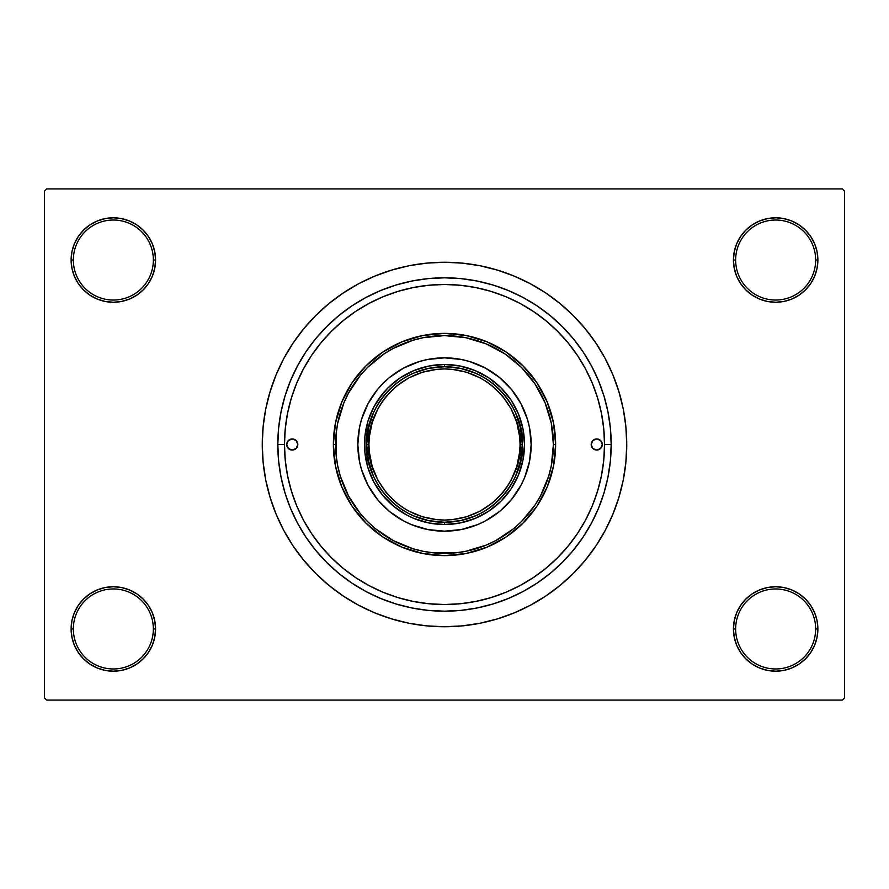 <?xml version="1.0" encoding="UTF-8"?>
<svg xmlns="http://www.w3.org/2000/svg" width="889" height="889" viewBox="0 0 889 889"><rect width="100%" height="100%" fill="white"/><g stroke="black" fill="none" stroke-linecap="round" stroke-linejoin="round"><path stroke-width="1.33" d="M752.194 593.852L745.793 599.108L740.537 605.509L736.637 612.81L734.236 620.733L733.425 628.968L735.648 628.968A40.005 40.005 0 0 0 775.653 668.973A40.005 40.005 0 0 0 815.658 628.968A40.005 40.005 0 0 0 775.653 588.963A40.005 40.005 0 0 0 735.648 628.968L733.425 628.968A42.228 42.228 0 0 1 775.653 586.74A42.228 42.228 0 0 1 817.88 628.968L815.658 628.968A40.005 40.005 0 0 1 775.653 668.973A40.005 40.005 0 0 1 735.648 628.968A40.005 40.005 0 0 1 775.653 588.963A40.005 40.005 0 0 1 815.658 628.968L817.88 628.968L817.069 620.733L814.668 612.81L810.768 605.509L805.512 599.108L799.111 593.852L791.81 589.952L783.887 587.551L775.653 586.74L767.418 587.551L759.495 589.952L752.194 593.852L745.793 599.108L740.537 605.509L736.637 612.81L734.236 620.733L733.425 628.968L734.236 637.202L736.637 645.125L740.537 652.426L745.793 658.827L752.194 664.083L759.495 667.983L767.418 670.384L775.653 671.195L783.887 670.384L791.81 667.983L799.111 664.083L805.512 658.827L810.768 652.426L814.668 645.125L817.069 637.202L817.88 628.968A42.228 42.228 0 0 1 775.653 671.195A42.228 42.228 0 0 1 733.425 628.968L734.236 637.202L736.637 645.125L740.537 652.426L745.793 658.827M143.207 658.827L148.463 652.426L152.363 645.125L154.764 637.202L155.575 628.968A42.228 42.228 0 0 1 113.348 671.195A42.228 42.228 0 0 1 71.12 628.968L73.343 628.968A40.005 40.005 0 0 0 113.348 668.973A40.005 40.005 0 0 0 153.353 628.968A40.005 40.005 0 0 0 113.348 588.963A40.005 40.005 0 0 0 73.343 628.968L71.12 628.968A42.228 42.228 0 0 1 113.348 586.74A42.228 42.228 0 0 1 155.575 628.968L153.353 628.968A40.005 40.005 0 0 1 113.348 668.973A40.005 40.005 0 0 1 73.343 628.968A40.005 40.005 0 0 1 113.348 588.963A40.005 40.005 0 0 1 153.353 628.968L155.575 628.968L154.764 620.733L152.363 612.81L148.463 605.509L143.207 599.108L136.806 593.852L129.505 589.952L121.582 587.551L113.348 586.74L105.113 587.551L97.19 589.952L89.889 593.852L83.488 599.108L78.232 605.509L74.332 612.81L71.931 620.733L71.12 628.968L71.931 637.202L74.332 645.125L78.232 652.426L83.488 658.827L89.889 664.083L97.19 667.983L105.113 670.384L113.348 671.195L121.582 670.384L129.505 667.983L136.806 664.083L143.207 658.827L148.463 652.426L152.363 645.125L154.764 637.202L155.575 628.968L154.764 620.733L152.363 612.81L148.463 605.509L143.207 599.108L136.806 593.852M136.806 295.148L143.207 289.892L148.463 283.491L152.363 276.19L154.764 268.267L155.575 260.033A42.228 42.228 0 0 1 113.348 302.26A42.228 42.228 0 0 1 71.12 260.033L73.343 260.033A40.005 40.005 0 0 0 113.348 300.038A40.005 40.005 0 0 0 153.353 260.033A40.005 40.005 0 0 0 113.348 220.028A40.005 40.005 0 0 0 73.343 260.033L71.12 260.033A42.228 42.228 0 0 1 113.348 217.805A42.228 42.228 0 0 1 155.575 260.033L153.353 260.033A40.005 40.005 0 0 1 113.348 300.038A40.005 40.005 0 0 1 73.343 260.033A40.005 40.005 0 0 1 113.348 220.028A40.005 40.005 0 0 1 153.353 260.033L155.575 260.033L154.764 251.798L152.363 243.875L148.463 236.574L143.207 230.173L136.806 224.917L129.505 221.017L121.582 218.616L113.348 217.805L105.113 218.616L97.19 221.017L89.889 224.917L83.488 230.173L78.232 236.574L74.332 243.875L71.931 251.798L71.12 260.033L71.931 268.267L74.332 276.19L78.232 283.491L83.488 289.892L89.889 295.148L97.19 299.048L105.113 301.449L113.348 302.26L121.582 301.449L129.505 299.048L136.806 295.148L143.207 289.892L148.463 283.491L152.363 276.19L154.764 268.267L155.575 260.033L154.764 251.798L152.363 243.875L148.463 236.574L143.207 230.173M745.793 230.173L740.537 236.574L736.637 243.875L734.236 251.798L733.425 260.033L735.648 260.033A40.005 40.005 0 0 0 775.653 300.038A40.005 40.005 0 0 0 815.658 260.033A40.005 40.005 0 0 0 775.653 220.028A40.005 40.005 0 0 0 735.648 260.033L733.425 260.033A42.228 42.228 0 0 1 775.653 217.805A42.228 42.228 0 0 1 817.88 260.033L815.658 260.033A40.005 40.005 0 0 1 775.653 300.038A40.005 40.005 0 0 1 735.648 260.033A40.005 40.005 0 0 1 775.653 220.028A40.005 40.005 0 0 1 815.658 260.033L817.88 260.033L817.069 251.798L814.668 243.875L810.768 236.574L805.512 230.173L799.111 224.917L791.81 221.017L783.887 218.616L775.653 217.805L767.418 218.616L759.495 221.017L752.194 224.917L745.793 230.173L740.537 236.574L736.637 243.875L734.236 251.798L733.425 260.033L734.236 268.267L736.637 276.19L740.537 283.491L745.793 289.892L752.194 295.148L759.495 299.048L767.418 301.449L775.653 302.26L783.887 301.449L791.81 299.048L799.111 295.148L805.512 289.892L810.768 283.491L814.668 276.19L817.069 268.267L817.88 260.033A42.228 42.228 0 0 1 775.653 302.26A42.228 42.228 0 0 1 733.425 260.033L734.236 268.267L736.637 276.19L740.537 283.491L745.793 289.892L752.194 295.148M611.188 444.5L604.52 444.5L611.188 444.5L610.387 460.835L607.987 477.015L604.009 492.884L598.497 508.286L591.507 523.076L583.095 537.112L573.349 550.247L562.37 562.37L550.247 573.349L537.112 583.095L523.076 591.507L508.286 598.497L492.884 604.009L477.015 607.987L460.835 610.387L444.5 611.188L428.165 610.387L411.985 607.987L396.116 604.009L380.714 598.497L365.924 591.507L351.888 583.095L338.753 573.349L326.63 562.37L315.651 550.247L305.905 537.112L297.493 523.076L290.503 508.286L284.991 492.884L281.013 477.015L278.613 460.835L277.812 444.5A166.688 166.688 0 0 1 444.5 277.812A166.688 166.688 0 0 1 611.188 444.5A166.688 166.688 0 0 1 444.5 611.188A166.688 166.688 0 0 1 277.812 444.5L278.613 428.165L281.013 411.985L284.991 396.116L290.503 380.714L297.493 365.924L305.905 351.888L315.651 338.753L326.63 326.63L338.753 315.651L351.888 305.905L365.924 297.493L380.714 290.503L396.116 284.991L411.985 281.013L428.165 278.613L444.5 277.812L460.835 278.613L477.015 281.013L492.884 284.991L508.286 290.503L523.076 297.493L537.112 305.905L550.247 315.651L562.37 326.63L573.349 338.753L583.095 351.888L591.507 365.924L598.497 380.714L604.009 396.116L607.987 411.985L610.387 428.165L611.188 444.5M284.48 444.5L277.812 444.5L284.48 444.5A160.02 160.02 0 0 1 444.5 284.48A160.02 160.02 0 0 1 604.52 444.5A160.02 160.02 0 0 1 444.5 604.52A160.02 160.02 0 0 1 284.48 444.5L285.247 460.18L287.558 475.715L291.37 490.95L296.659 505.741L303.371 519.932L311.45 533.4L320.807 546.013L331.353 557.647L342.987 568.193L355.6 577.55L369.068 585.629L383.259 592.341L398.05 597.63L413.285 601.442L428.82 603.753L444.5 604.52L460.18 603.753L475.715 601.442L490.95 597.63L505.741 592.341L519.932 585.629L533.4 577.55L546.013 568.193L557.647 557.647L568.193 546.013L577.55 533.4L585.629 519.932L592.341 505.741L597.63 490.95L601.442 475.715L603.753 460.18L604.52 444.5L603.753 428.82L601.442 413.285L597.63 398.05L592.341 383.259L585.629 369.068L577.55 355.6L568.193 342.987L557.647 331.353L546.013 320.807L533.4 311.45L519.932 303.371L505.741 296.659L490.95 291.37L475.715 287.558L460.18 285.247L444.5 284.48L428.82 285.247L413.285 287.558L398.05 291.37L383.259 296.659L369.068 303.371L355.6 311.45L342.987 320.807L331.353 331.353L320.807 342.987L311.45 355.6L303.371 369.068L296.659 383.259L291.37 398.05L287.558 413.285L285.247 428.82L284.48 444.467M626.745 444.5A182.245 182.245 0 0 1 444.5 626.745A182.245 182.245 0 0 1 262.255 444.5A182.245 182.245 0 0 1 444.5 262.255A182.245 182.245 0 0 1 626.745 444.5L625.867 426.642L623.245 408.951L618.9 391.593L612.877 374.758L605.231 358.589L596.03 343.254L585.373 328.886L573.372 315.628L560.114 303.627L545.746 292.97L530.411 283.769L514.242 276.123L497.407 270.1L480.049 265.755L462.358 263.133L444.5 262.255L426.642 263.133L408.951 265.755L391.593 270.1L374.758 276.123L358.589 283.769L343.254 292.97L328.886 303.627L315.628 315.628L303.627 328.886L292.97 343.254L283.769 358.589L276.123 374.758L270.1 391.593L265.755 408.951L263.133 426.642L262.255 444.5L263.133 462.358L265.755 480.049L270.1 497.407L276.123 514.242L283.769 530.411L292.97 545.746L303.627 560.114L315.628 573.372L328.886 585.373L343.254 596.03L358.589 605.231L374.758 612.877L391.593 618.9L408.951 623.245L426.642 625.867L444.5 626.745L462.358 625.867L480.049 623.245L497.407 618.9L514.242 612.877L530.411 605.231L545.746 596.03L560.114 585.373L573.372 573.372L585.373 560.114L596.03 545.746L605.231 530.411L612.877 514.242L618.9 497.407L623.245 480.049L625.867 462.358L626.745 444.5M842.328 700.088L46.672 700.088L44.45 697.865L44.45 191.135L46.672 188.913L842.328 188.913L46.672 188.913L44.45 191.135L44.45 697.865L46.672 700.088L842.328 700.088L844.55 697.865L844.55 191.135L844.55 697.865L842.328 700.088M593.03 384.97L590.763 379.581M586.851 371.402L583.962 366.035M533.856 311.75L530.422 309.505M521.165 304.038L516.242 301.46M479.26 288.303L473.359 287.103M371.98 301.86L366.59 304.727M358.834 309.339L353.9 312.606M346.243 318.206L342.032 321.596M292.448 394.638L290.67 400.428M286.88 416.897L285.08 430.643M285.169 459.335L285.691 464.169M290.67 488.572L292.448 494.362M342.032 567.404L346.243 570.805M353.9 576.394L358.867 579.672M458.591 603.898L464.269 603.298M473.359 601.897L479.282 600.697M516.242 587.54L521.165 584.962M583.962 522.965L586.851 517.598M842.328 188.913L844.55 191.135L842.328 188.913M394.46 619.744L407.406 622.933M482.971 622.633L497.407 618.9M494.54 269.256L481.594 266.067M406.029 266.367L391.593 270.1M783.887 218.616L775.653 217.805L767.418 218.616M759.495 299.048L767.418 301.449L775.653 302.26L783.887 301.449L791.81 299.048M121.582 218.616L113.348 217.805L105.113 218.616M83.488 289.892L89.889 295.148M97.19 299.048L105.113 301.449L113.348 302.26L121.582 301.449L129.505 299.048M129.505 589.952L121.582 587.551L113.348 586.74L105.113 587.551L97.19 589.952M105.113 670.384L113.348 671.195L121.582 670.384M805.512 599.108L799.111 593.852M791.81 589.952L783.887 587.551L775.653 586.74L767.418 587.551L759.495 589.952M767.418 670.384L775.653 671.195L783.887 670.384M597.686 490.784L597.23 492.239M297.815 444.5A5.556 5.556 0 0 1 292.259 450.056A5.556 5.556 0 0 1 286.703 444.5L288.325 440.566L292.259 438.944L296.193 440.566L297.815 444.5L296.193 448.434L292.259 450.056L288.325 448.434L286.703 444.5A5.556 5.556 0 0 1 292.259 438.944A5.556 5.556 0 0 1 297.815 444.5L297.704 445.589M602.298 444.5A5.556 5.556 0 0 1 596.741 450.056A5.556 5.556 0 0 1 591.185 444.5L592.807 440.566L596.741 438.944L600.675 440.566L602.298 444.5L600.675 448.434L596.741 450.056L592.807 448.434L591.185 444.5A5.556 5.556 0 0 1 596.741 438.944A5.556 5.556 0 0 1 602.298 444.5M357.823 444.533A86.678 86.678 0 0 0 377.503 499.485L368.057 485.361L361.556 469.659L359.489 461.413L357.823 444.5L359.489 427.587L361.556 419.341L368.057 403.639L377.503 389.515L383.215 383.215L389.515 377.503L403.639 368.057L419.341 361.556L427.587 359.489L444.5 357.823L461.413 359.489L469.659 361.556L485.361 368.057L499.485 377.503L511.497 389.515L520.943 403.639L527.444 419.341L529.511 427.587L531.178 444.5A86.678 86.678 0 0 1 444.5 531.178A86.678 86.678 0 0 1 357.823 444.5A86.678 86.678 0 0 1 444.5 357.823A86.678 86.678 0 0 1 531.178 444.5L529.511 461.413L524.577 477.671L520.943 485.361L511.497 499.485A86.678 86.678 0 0 0 531.178 444.533M444.533 531.178A86.678 86.678 0 0 0 499.485 511.497L485.361 520.943L477.671 524.577L461.413 529.511L444.5 531.178L427.587 529.511L411.329 524.577L403.639 520.943L389.515 511.497A86.678 86.678 0 0 0 444.467 531.178M333.375 444.5L335.598 444.5A108.903 108.903 0 0 1 444.5 335.598A108.903 108.903 0 0 1 553.403 444.5L555.625 444.5A111.125 111.125 0 0 0 444.5 333.375A111.125 111.125 0 0 0 333.375 444.5A111.125 111.125 0 0 1 444.5 333.375A111.125 111.125 0 0 1 555.625 444.5L553.491 466.18L547.168 487.028L536.9 506.241L523.076 523.076L506.241 536.9L487.028 547.168L466.18 553.491L444.5 555.625L422.82 553.491L401.972 547.168L382.759 536.9L365.924 523.076L352.1 506.241L341.832 487.028L335.509 466.18L333.375 444.5L335.509 422.82L341.832 401.972L352.1 382.759L365.924 365.924L382.759 352.1L401.972 341.832L422.82 335.509L444.5 333.375L466.18 335.509L487.028 341.832L506.241 352.1L523.076 365.924L536.9 382.759L547.168 401.972L553.491 422.82L555.625 444.5A111.125 111.125 0 0 1 444.5 555.625A111.125 111.125 0 0 1 333.375 444.5A111.125 111.125 0 0 0 444.5 555.625A111.125 111.125 0 0 0 555.625 444.5L553.403 444.5L551.313 423.253L545.113 402.828L535.045 383.992L521.51 367.49L505.008 353.955L486.172 343.887L465.747 337.687L444.5 335.598L423.253 337.687L412.885 340.287L393.16 348.455L383.992 353.955L367.49 367.49L360.312 375.414L348.455 393.16L343.887 402.828L337.687 423.253L336.12 433.821L336.12 455.179L337.687 465.747L340.287 476.115L348.455 495.84L360.312 513.586L367.49 521.51L375.414 528.688L393.16 540.545L412.885 548.713L423.253 551.313L433.821 552.88L455.179 552.88L465.747 551.313L486.172 545.113L495.84 540.545L513.586 528.688L521.51 521.51L535.045 505.008L540.545 495.84L548.713 476.115L551.313 465.747L553.403 444.5A108.903 108.903 0 0 1 444.5 553.403A108.903 108.903 0 0 1 335.598 444.5L333.375 444.5M597.63 398.05L597.408 397.316M597.241 396.783L596.752 395.238M596.275 393.783L595.119 390.449M594.685 389.282L592.341 383.259M398.05 291.37L383.259 296.659M291.37 490.95L296.659 505.741M490.95 597.63L505.741 592.341M377.969 400.05L387.926 387.926L400.05 377.969L413.885 370.58L428.887 366.024L444.5 364.49L460.113 366.024L475.115 370.58L488.95 377.969L501.074 387.926L511.031 400.05L518.42 413.885L522.976 428.887L524.51 444.5L522.976 460.113L518.42 475.115L511.031 488.95L501.074 501.074L488.95 511.031L475.115 518.42L460.113 522.976L444.5 524.51L428.887 522.976L413.885 518.42L406.784 515.064L393.738 506.352L382.648 495.262L373.936 482.216L367.935 467.725L364.879 452.345L364.879 436.655L367.935 421.275L373.936 406.784L382.648 393.738M511.497 499.485L500.574 510.597M389.515 511.497L378.403 500.574M531.178 444.467A86.678 86.678 0 0 0 511.497 389.515L510.597 388.426M505.785 383.215L505.108 382.537M444.467 357.823A86.678 86.678 0 0 0 389.515 377.503L388.426 378.403M383.215 383.215L382.537 383.892M383.215 505.785L383.892 506.463M505.785 505.785L506.463 505.108M511.031 488.95L506.352 495.262M488.95 511.031L482.216 515.064M400.05 511.031L393.738 506.352M377.969 488.95L373.936 482.216M400.05 377.969L406.784 373.936M488.95 377.969L495.262 382.648M511.031 400.05L515.064 406.784M499.485 377.503A86.678 86.678 0 0 0 444.533 357.823M377.503 389.515A86.678 86.678 0 0 0 357.823 444.467M592.118 447.589L592.807 448.434M599.831 449.123L600.675 448.434M602.186 443.411L601.875 442.378M597.83 439.055L596.741 438.944M593.652 439.877L592.807 440.566M591.296 443.411L591.185 444.5M286.814 445.589L287.125 446.622M291.17 449.945L292.259 450.056M295.348 449.123L296.193 448.434M296.882 441.411L296.193 440.566M289.169 439.877L288.325 440.566M476.004 373.38L460.602 368.402L444.5 366.713L444.5 364.49A80.01 80.01 0 0 0 364.49 444.5A80.01 80.01 0 0 0 444.5 524.51L444.5 522.288L460.602 520.598L476.004 515.62M412.996 515.62L428.398 520.598L444.5 522.288L444.5 524.51A80.01 80.01 0 0 1 364.49 444.5A80.01 80.01 0 0 1 444.5 364.49A80.01 80.01 0 0 1 524.51 444.5A80.01 80.01 0 0 1 444.5 524.51A80.01 80.01 0 0 0 524.51 444.5A80.01 80.01 0 0 0 444.5 364.49L444.5 366.713L428.398 368.402L412.996 373.38M515.62 476.004L520.598 460.602L522.288 444.5L520.598 428.398L515.62 412.996M373.38 412.996L368.402 428.398L366.713 444.5L368.402 460.602L373.38 476.004M402.517 507.33L408.884 511.142L422.564 516.809L437.088 519.698L444.5 520.065L451.912 519.698L466.436 516.809L480.116 511.142L492.439 502.907L502.907 492.439L507.33 486.483L511.142 480.116L516.809 466.436L519.698 451.912L520.065 444.5L522.288 444.5C525.41 421.742 502.074 367.768 444.5 366.713C386.926 367.768 363.59 421.742 366.713 444.5C363.59 467.258 386.926 521.232 444.5 522.288C502.074 521.232 525.41 467.258 522.288 444.5L520.065 444.5C523.099 466.603 500.429 519.032 444.5 520.065C388.571 519.032 365.901 466.603 368.935 444.5L366.713 444.5A77.788 77.788 0 0 1 444.5 366.713A77.788 77.788 0 0 1 522.288 444.5A77.788 77.788 0 0 1 444.5 522.288A77.788 77.788 0 0 1 366.713 444.5L368.935 444.5L369.302 451.912L372.191 466.436L377.858 480.116L386.093 492.439L396.561 502.907L402.561 507.363M486.483 381.67L480.116 377.858L466.436 372.191L451.912 369.302L444.5 368.935L437.088 369.302L422.564 372.191L408.884 377.858L396.561 386.093L386.093 396.561L381.67 402.517L377.858 408.884L372.191 422.564L369.302 437.088L368.935 444.5C365.901 422.397 388.571 369.968 444.5 368.935C500.429 369.968 523.099 422.397 520.065 444.5L519.698 437.088L516.809 422.564L511.142 408.884L502.907 396.561L492.439 386.093L486.439 381.637"/></g></svg>
